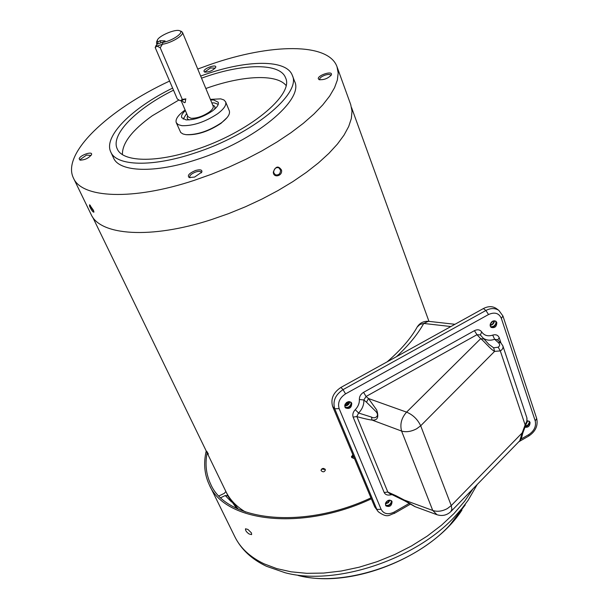 <?xml version="1.0" encoding="UTF-8"?>
<svg xmlns="http://www.w3.org/2000/svg" width="609" height="609" viewBox="0 0 609 609"><rect width="100%" height="100%" fill="white"/><g stroke="black" fill="none" stroke-linecap="round" stroke-linejoin="round"><path stroke-width="0.91" d="M176.26 122.668L180.744 132.534L183.005 133.988L185.844 134.65C197.034 135.023 208.879 131.08 221.364 122.812C227.705 118.001 230.347 113.99 229.296 110.785L225.612 101.825C226.647 104.984 223.975 108.965 217.603 113.761C205.05 122.013 193.175 125.987 181.977 125.69L178.239 124.655L176.26 122.668C175.194 119.372 177.973 115.284 184.596 110.412L185.136 110.031M210.371 99.374L220.747 98.864L223.914 99.945L225.612 101.825M210.607 99.952L213.675 99.952L218.22 102.236C218.981 104.581 216.987 107.527 212.252 111.074C203.003 117.141 194.248 120.072 185.981 119.882L181.718 117.659C181.025 115.786 182.251 113.434 185.38 110.61M181.117 31.28L182.418 32.277C184.238 35.253 171.129 43.132 162.405 44.259L160.22 47.768L182.312 99.434L185.89 98.871M157.541 43.932L163.372 42.044M182.312 99.434L180.439 100.713L185.73 98.978L185.189 102.472L184.314 102.677L181.817 100.607M179.967 100.614L177.288 98.978L155.188 47.532L157.031 46.078L160.22 47.768M156.17 45.302L157.388 44.038L157.883 42.143L157.297 40.285C158.561 35.855 175.719 28.608 179.777 30.785C184.679 32.361 172.157 41.009 162.907 42.356L162.405 44.267L157.031 46.078L156.17 45.302L155.188 47.532M189.437 119.897C187.237 119.318 186.636 117.979 187.641 115.885M157.388 44.038L156.521 43.216L156.711 41.587M183.218 119.143L186.628 113.518M211.825 102.875L214.36 102.913L218.235 104.352M212.815 105.25C214.969 105.867 215.51 107.222 214.444 109.338M162.907 42.356L165.069 40.902L160.045 40.696L157.883 42.143M160.045 40.696L160.776 42.409M247.939 529.449L251.502 532.982L251.601 534.618L249.111 533.986C246.47 532.129 245.267 530.393 245.511 528.779L247.939 529.449M371.353 498.84C301.508 531.596 224.729 521.844 209.367 484.939C204.441 474.586 203.383 463.274 206.207 450.98M370.957 497.888C301.889 530.31 225.878 520.703 210.691 484.147C206.124 474.586 204.928 464.149 207.106 452.837M351.553 456.278L353.433 456.072M226.19 492.125L228.314 496.639L238.34 509.185M227.835 495.734L225.239 495.543L220.778 497.698M218.989 495.916L224.295 493.359L225.901 491.539M231.557 501.991L225.239 495.543M352.017 456.978L353.471 456.171M208.369 454.04L206.756 451.315L208.369 454.04M325.29 469.516L325.404 470.019C324.437 472.127 323.029 472.356 321.179 470.711L321.065 470.201C322.039 468.123 323.448 467.895 325.29 469.516M321.392 469.227L324.97 469.044M351.507 456.727L353.814 456.994M354.529 458.706L351.659 457.504L352.771 454.504M92.614 217.01L225.947 491.63C229.898 499.776 236.429 506.574 245.534 512.024M93.915 212.183L93.915 212.183C92.827 212.16 91.365 210.135 89.538 206.124L89.561 204.761L93.459 210.311L93.908 212.183M178.81 100.051L152.25 115.786C132.092 130.242 122.15 143.168 122.417 154.557M186.491 134.711C197.301 135.175 208.818 131.377 221.037 123.307L227.119 117.552M286.017 85.45C276.509 73.582 241.56 75.546 205.842 88.511M349.208 401.59C348.82 404.209 347.336 405.495 344.747 405.449M344.922 404.673L347.259 403.881L348.394 401.651M493.83 320.791C493.693 323.204 492.453 324.605 490.116 324.978M490.237 324.171L493.016 321.004M389.456 500.088L388.055 502.478L385.489 503.384M385.801 502.577L388.595 500.24M345.006 404.467L348.158 401.704M490.314 323.919L492.742 321.126M385.977 502.265L388.253 500.362M347.396 403.303L346.551 402.473M345.242 403.965L345.105 404.467M428.721 321.346L428.378 321.308C423.552 321.05 419.829 322.937 417.218 326.98L419.966 324.46L423.735 323.448L450.888 326.546M527.188 420.888L529.35 421.352L530.051 422.395C529.967 426.079 528.224 427.678 524.813 427.191M525.011 426.78C528.018 426.315 529.411 424.61 529.206 421.664L528.909 421.07M392.044 501.58C391.77 505.851 389.745 507.305 385.977 505.942L385.573 505.287C385.832 501.024 387.842 499.555 391.617 500.902L392.044 501.58M385.649 505.462C389.387 506.231 391.275 504.663 391.321 500.75L391.229 500.552M496.807 322.526C496.693 326.63 494.82 328.259 491.174 327.421L490.275 326.158C490.374 322.062 492.239 320.425 495.886 321.24L496.807 322.526M490.74 327.01C494.264 327.353 496.008 325.64 495.954 321.872L495.475 321.004M351.743 403.28C351.583 407.794 349.49 409.332 345.478 407.901L344.938 407.071C345.09 402.564 347.168 401.019 351.187 402.427L351.743 403.28M345.136 407.451C349.094 408.357 351.066 406.713 351.035 402.526L350.83 402.115M497.606 339.959L499.258 337.835C498.086 335.102 495.901 334.196 492.711 335.117C487.908 336.617 484.239 335.559 481.704 331.951C479.983 329.614 477.555 329.187 474.434 330.672L476.984 334.706L480.288 334.912M389.174 493.229L387.804 492.026L384.18 492.521C385.284 494.63 387.278 495.429 390.163 494.927L390.346 493.739M480.349 334.973L481.704 331.951M492.711 335.117L494.637 339.289L497.325 339.7L500.811 342.791M353.129 417.119L356.844 416.533L358.602 413.024L355.253 409.682C353.045 412.027 352.337 414.508 353.129 417.119L384.18 492.521M359.356 399.489L363.855 399.984L366.055 396.482L363.565 392.325C360.695 394.168 359.295 396.558 359.356 399.489C359.523 403.211 358.161 406.614 355.253 409.682M378.189 511.629L374.718 506.871L332.659 406.515C330.474 398.948 333.23 392.584 340.918 387.431L483.386 308.55C488.212 306.076 492.521 306.053 496.312 308.504L496.708 308.793M366.489 402.199L375.251 410.854C380.724 415.993 374.68 419.251 371.566 417.112L358.602 413.024C362.317 409.096 364.068 404.757 363.855 399.984L366.489 402.199L368.514 398.537L366.055 396.482L476.984 334.706L480.691 338.673L484.17 339.053M483.584 338.429C486.797 340.446 490.473 340.728 494.637 339.289L498.215 342.486C500.08 344.245 500.065 345.821 498.185 347.199L493.648 347.808L488.662 344.192M498.215 342.486L500.75 342.738L502.851 345.821L526.892 417.873L526.876 421.131L525.141 424.93L525.514 425.76L526.96 422.151L526.96 418.101M389.174 493.237L404.848 500.91L404.277 500.042L396.147 495.802L387.804 492.026L356.844 416.533C358.244 417.173 370.386 420.172 371.954 420.02L401.582 431.058L432.748 510.456L404.277 500.042L415.11 506.688L436.615 514.597M371.566 417.112L371.954 420.02C377.542 420.682 379.11 417.317 376.666 409.933L368.514 398.537L406.584 412.133C412.91 414.782 417.607 419.335 420.69 425.782L416.67 428.766C411.227 431.614 406.203 432.382 401.582 431.058C399.801 424.222 401.468 417.919 406.584 412.133L480.691 338.673C484.231 341.253 490.481 349.345 494.599 351.385L493.648 347.808M502.851 345.821C503.415 347.861 502.562 349.558 500.301 350.906L525.141 424.93L522.164 432.915L451.246 505.584L451.886 509.17L450.85 511.598C446.854 515.305 442.218 516.341 436.95 514.719L432.748 510.456C437.292 511.979 442.18 511.347 447.409 508.553L451.246 505.584L420.69 425.782L494.599 351.385L500.301 350.906L498.185 347.199M451.033 511.415L519.751 440.779L522.164 432.915L522.834 432.953L522.339 432.717M527.691 420.834L526.709 422.996M529.343 422.494L527.828 425.074L525.224 426.33M390.034 500.111L388.306 502.768L385.398 503.871M391.511 501.565C390.399 504.61 388.42 505.843 385.566 505.28M494.5 320.76C494.112 323.394 492.658 324.97 490.131 325.465M496.114 322.77C495.056 325.777 493.176 327.056 490.466 326.599M349.863 401.681C349.201 404.445 347.48 405.883 344.717 405.997M351.248 403.409C350.114 406.652 348.036 407.923 345.006 407.223M93.862 211.414L90.939 207.273L90.216 205.256M273.334 172.02C275.649 166.181 278.374 165.519 281.495 170.04C282.911 176.039 273.19 178.452 273.334 172.02M273.669 171.761C274.248 168.526 275.946 167.178 278.747 167.719L280.543 170.109C280.429 173.763 278.747 175.346 275.512 174.859L273.928 173.177L273.669 171.761M195.527 170.505C189.14 173.245 187.032 175.59 189.224 177.554L194.606 177.067L201.838 172.096C202.34 169.766 200.239 169.233 195.527 170.505M201.373 172.857L201.313 172.21C200.62 171.159 198.808 171.068 195.877 171.944C191.614 173.603 189.544 175.377 189.665 177.257L190.092 177.737M79.185 158.728L79.931 160.076C84.651 160.114 88.503 158.34 91.479 154.739L91.533 154.595C92.911 150.804 80.053 155.12 79.185 158.728M91.061 155.455L86.508 155.074L80.525 159.284L80.761 160.22M203.931 71.146L204.548 72.068C208.963 72.25 212.663 70.713 215.662 67.454L215.769 67.112C216.439 63.983 204.106 68.2 203.931 71.146M215.228 68.132L210.478 67.957L205.164 71.687L205.324 72.235M330.832 75.691L330.794 75.257C330.116 74.229 328.221 74.191 325.099 75.135C321.719 76.399 319.885 77.777 319.603 79.254L319.9 79.855M318.271 78.66L319.078 79.642C323.881 80.076 327.962 78.523 331.311 74.983L331.494 74.229C331.585 70.758 317.822 75.371 318.271 78.66M110.785 152.029L113.54 157.944C119.212 172.081 154.762 173.588 197.095 159.444C254.722 141.136 304.279 99.823 294.634 81.446L292.312 75.356C301.897 93.55 252.134 134.764 194.385 153.171C151.961 167.399 116.395 166.044 110.785 152.029C103.081 136.393 132.145 107.869 172.613 88.092M200.658 76.072L205.949 74.199C247.444 59.789 286.58 59.286 292.312 75.356M73.468 178.11L91.061 214.33C99.891 235.394 150.393 239.451 211.293 219.659L228.451 213.683L245.496 206.748L262.106 198.998L277.978 190.579L292.83 181.634L306.403 172.339L318.484 162.877L328.868 153.399L337.432 144.074L344.062 135.061L348.706 126.489L351.347 118.496L352.01 111.181L350.731 104.641L337.021 66.777L338.17 73.004L337.356 80.023L334.531 87.742L329.667 96.055L322.8 104.855L313.985 113.997L303.32 123.338L290.95 132.709L277.08 141.943L261.923 150.88L245.754 159.345L228.855 167.178L211.544 174.235L194.134 180.386C132.374 200.833 81.751 198.1 73.468 178.11C61.205 153.613 108.333 109.536 169.591 81.05M197.735 69.045L210.508 64.417C270.32 43.559 328.495 42.371 337.021 66.777M201.533 78.165L205.576 76.749C244.087 63.389 280.254 62.986 285.552 77.807C294.467 94.722 248.297 132.891 194.857 149.943C155.539 163.143 122.455 161.948 117.255 148.9C110.237 134.597 136.454 108.524 173.512 90.185M181.139 100.706L188.006 116.73L190.982 118.283C196.677 118.405 202.698 116.388 209.047 112.223C212.328 109.772 213.698 107.732 213.173 106.103L182.418 32.277M266.346 566.233C251.684 559.229 241.187 549.402 234.846 536.75C240.441 548.123 250.177 557.144 264.062 563.82L276.783 568.616L291.14 571.821L306.867 573.328L323.683 573.069L341.246 571.021L359.196 567.2L377.154 561.665L394.731 554.525L411.539 545.938L427.236 536.103L441.479 525.224L454.002 513.547L464.56 501.336L472.987 488.852M298.128 575.467C342.966 587.464 414.196 564.193 449.716 525.209L465.268 504.861M266.536 566.317L285.172 572.749C334.958 586.163 415.3 559.915 455.007 516.348L462.025 508.37L468.146 500.248L477.22 484.49M324.11 469.691L323.6 468.412M228.39 496.784L238.142 509.101M227.88 495.817L225.353 495.749M454.953 324.293L428.378 321.308L423.735 323.448C417.736 334.272 408.654 345.341 396.482 356.668M500.956 342.928L499.258 337.835M390.163 494.927L392.363 494.63M474.434 330.672L363.565 392.325M409.218 503.407L394.137 512.085C388.131 514.94 383.784 514.034 381.12 509.375L339.152 408.624C337.47 402.777 339.609 397.86 345.554 393.871L488.532 314.533C494.645 311.808 498.923 313.087 501.352 318.362L535.227 420.918C536.354 426.33 534.207 430.89 528.795 434.605L520.923 439.127M528.795 434.605L528.802 435.998C535.57 431.484 538.204 425.661 536.696 418.505L535.227 420.918M536.696 418.505L502.95 316.025L501.352 318.362M502.95 316.025L498.87 310.407C495.071 307.964 490.755 307.979 485.906 310.468L488.532 314.533M483.386 308.55L485.906 310.468L343.027 389.646L345.554 393.871M340.918 387.431L343.027 389.646C335.3 394.822 332.537 401.202 334.729 408.791L339.152 408.624M332.659 406.515L334.729 408.791L376.826 509.36L381.12 509.375M374.718 506.871L378.326 511.788C387.994 518.731 389.128 514.651 394.381 513.372L394.137 512.085M156.521 43.216L157 44.335M157.297 40.285L156.574 41.892M179.777 30.785L181.429 31.394M461.949 510.083C433.052 554.944 356.493 587.289 304.18 576.723M234.846 536.75L209.367 484.939M236.635 508.393L228.375 496.761M428.957 321.369L351.568 107.626M387.149 361.837C400.973 349.832 410.991 338.208 417.218 326.98L417.218 326.98M528.802 435.998L518.792 441.761M410.451 504.123L394.404 513.357M480.242 334.859L489.187 344.747M488.677 344.207L489.156 344.709M496.312 308.504L498.87 310.407M519.919 440.604C521.274 438.404 521.251 439.5 522.834 432.953L525.514 425.76M414.896 506.612L404.848 500.91"/></g></svg>
